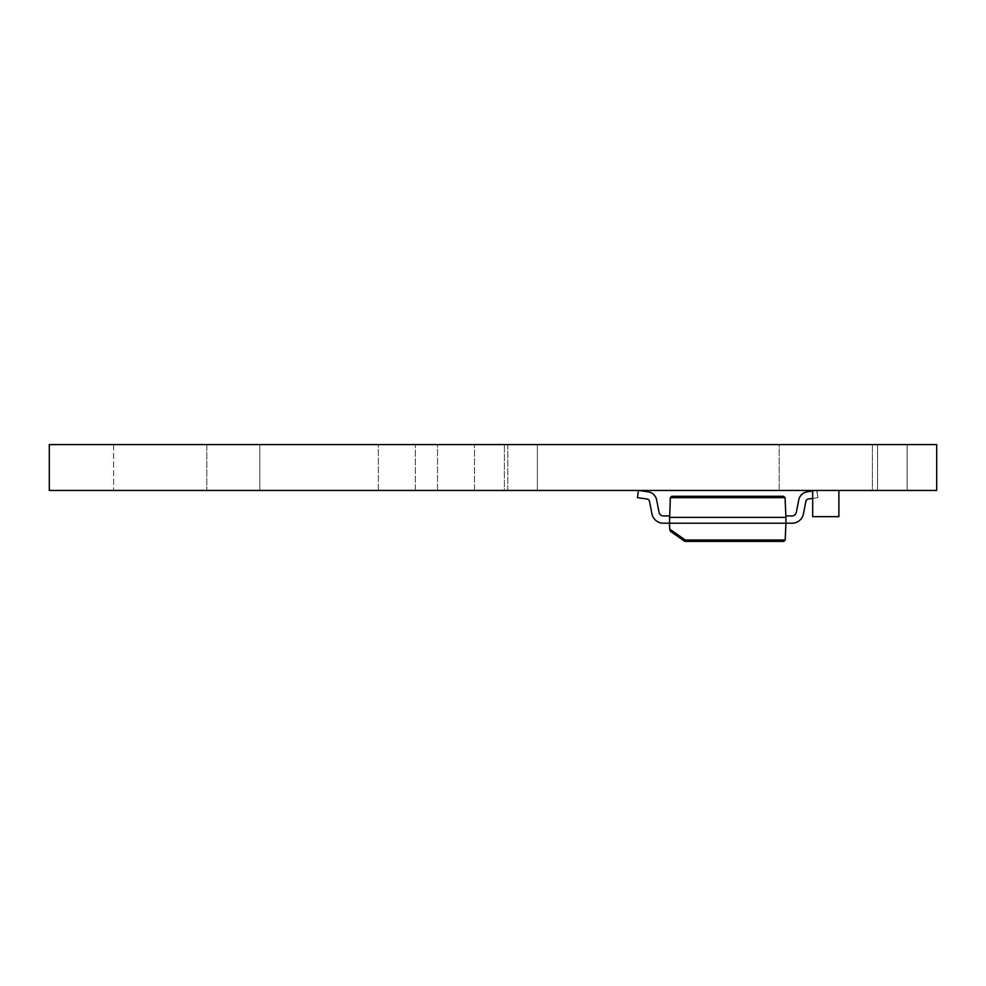 <?xml version="1.0" encoding="UTF-8"?>
<svg xmlns="http://www.w3.org/2000/svg" width="986" height="986" viewBox="0 0 986 986"><rect width="100%" height="100%" fill="white"/><g stroke="black" fill="none" stroke-linecap="round" stroke-linejoin="round"><path stroke-width="0.74" stroke-dasharray="4.93 3.7" d="M259.799 490.449L259.799 444.6L504.351 444.6L259.799 444.6L504.351 444.6L259.799 444.6L259.799 490.449L504.351 490.449L504.351 444.6L504.351 490.449L259.799 490.449M437.537 490.449L437.537 444.6L474.512 444.6L437.537 444.6L474.512 444.6L437.537 444.6L437.537 490.449L474.512 490.449L474.512 444.6L474.512 490.449L437.537 490.449M378.377 490.449L378.377 444.6L415.352 444.6L378.377 444.6L415.352 444.6L378.377 444.6L378.377 490.449L415.352 490.449L415.352 444.6L415.352 490.449L378.377 490.449M877.54 490.449L877.54 444.6L907.12 444.6L877.54 444.6L907.12 444.6L877.54 444.6L907.12 444.6L877.54 444.6L907.12 444.6L877.54 444.6L907.12 444.6L877.54 444.6L907.12 444.6L877.54 444.6L877.54 490.449L907.12 490.449L907.12 444.6L907.12 490.449L907.12 444.6L907.12 490.449L907.12 444.6L907.12 490.449L877.54 490.449L907.12 490.449L877.54 490.449L877.54 444.6L877.54 490.449L907.12 490.449L877.54 490.449L907.12 490.449L877.54 490.449L877.54 444.6L877.54 490.449L907.12 490.449L877.54 490.449M507.79 490.449L507.79 444.6L537.37 444.6L507.79 444.6L537.37 444.6L507.79 444.6L507.79 490.449L537.37 490.449L537.37 444.6L537.37 490.449L507.79 490.449M779.187 490.449L779.187 444.6L872.363 444.6L779.187 444.6L872.363 444.6L779.187 444.6L779.187 490.449L872.363 490.449L872.363 444.6L872.363 490.449L779.187 490.449M838.876 490.449L812.674 490.449L838.876 490.449L838.889 516.639L838.876 490.449L838.889 516.639L812.674 516.652L812.649 490.449L812.674 516.652L838.889 516.639L812.661 516.639L812.649 490.449M638.46 490.449L637.437 497.659L638.46 490.449L637.437 497.659L647.05 499.002A2.909 2.909 0 0 1 649.503 501.332A2.909 2.909 0 0 0 647.05 499.002M792.041 523.209L785.928 523.209L792.041 523.209L785.928 523.209L785.928 517.379L785.928 523.209L785.928 517.379L785.928 523.209L785.928 517.379L785.928 523.209L785.928 517.379L785.928 523.209L792.041 523.209A11.647 11.647 0 0 0 803.467 513.78A11.647 11.647 0 0 1 792.041 523.209A11.647 11.647 0 0 0 803.467 513.78A11.647 11.647 0 0 1 792.041 523.209A11.647 11.647 0 0 0 803.467 513.78A11.647 11.647 0 0 1 792.041 523.209A11.647 11.647 0 0 0 803.467 513.78L805.882 501.332A2.909 2.909 0 0 1 808.335 499.002L817.949 497.659L816.642 490.449L817.949 497.659L812.674 498.398M206.814 490.449L113.636 490.449L206.814 490.449L113.636 490.449L206.814 490.449L113.636 490.449L206.814 490.449L113.636 490.449L206.814 490.449L206.814 444.6L113.636 444.6L206.814 444.6L113.636 444.6L206.814 444.6L113.636 444.6L206.814 444.6L113.636 444.6L206.814 444.6L206.814 490.449M49.3 490.449L936.7 490.449L936.7 444.6L49.3 444.6L49.3 490.449M772.137 444.661L781.565 444.6L772.137 444.6M787.987 444.6L815.175 444.661L787.987 444.6M705.557 444.6L702.685 444.6M568.54 444.6L711.202 444.661L568.54 444.6M748.473 444.6L735.309 444.6L748.473 444.661M748.879 444.661L722.689 444.6L748.879 444.6M726.029 444.661L759.183 444.6L726.029 444.6M759.183 444.6L722.689 444.661L759.183 444.6M772.1 444.661L778.447 444.661L772.1 444.6M761.143 444.6L763.078 444.661L761.143 444.6M113.636 444.6L113.636 490.449L113.636 444.6M812.353 444.661L804.724 444.661L812.353 444.6M796.146 444.661L812.23 444.6L796.146 444.6M809.21 444.661L794.531 444.661L809.21 444.6M814.793 444.661L787.654 444.661L814.793 444.6M702.685 444.661L584.488 444.661L698.236 444.6M698.236 444.661L705.557 444.661M771.2 444.661L778.73 444.661L771.2 444.6M771.989 444.661L778.447 444.661L771.989 444.6M777.424 444.661L769.795 444.661L777.424 444.6M735.297 444.661L747.215 444.661L735.297 444.6M751.258 444.661L741.632 444.661L751.258 444.661M740.313 444.661L729.64 444.6L740.313 444.661M790.932 444.661L802.394 444.6L790.932 444.661M777.56 444.661L766.812 444.661L777.56 444.6M777.51 444.661L774.207 444.661L777.51 444.6M776.426 444.661L770.078 444.661L776.426 444.6M772.063 444.661L769.795 444.661L772.063 444.6M760.206 444.6L761.266 444.6M761.266 444.661L760.206 444.661M669.531 515.924L669.469 517.379L669.531 515.924L669.469 517.379L669.531 515.924L663.356 515.924A4.363 4.363 0 0 1 659.067 512.387A4.363 4.363 0 0 0 663.356 515.924M670.332 497.659L669.469 523.209L669.469 517.379L669.469 523.209L669.469 517.379L785.928 517.379L785.066 497.659L670.332 497.659M669.469 523.209L663.356 523.209A11.647 11.647 0 0 1 651.919 513.78A11.647 11.647 0 0 0 663.356 523.209L669.469 523.209L670.394 531.294L684.444 541.141L685.282 540.008L785.189 540.008L785.928 523.209L669.469 523.209L669.469 517.379M785.928 523.209L785.928 517.379M669.728 529.112L685.282 540.008L685.282 541.4L783.734 541.4M783.611 496.278L671.786 496.278M638.743 490.449L648.061 491.804A10.193 10.193 0 0 1 656.651 499.951L659.067 512.387L656.651 499.951A10.193 10.193 0 0 0 648.061 491.804L638.743 490.449L648.061 491.804A10.193 10.193 0 0 1 656.651 499.951M651.919 513.78L649.503 501.332L651.919 513.78A11.647 11.647 0 0 0 663.356 523.209M812.674 491.028L807.324 491.804A10.193 10.193 0 0 0 798.746 499.951L796.318 512.387A4.363 4.363 0 0 1 792.041 515.924L785.854 515.924M817.949 497.659L808.335 499.002L817.949 497.659L816.938 490.449L817.949 497.659L808.335 499.002L817.949 497.659L816.938 490.449L817.949 497.659L808.335 499.002L817.949 497.659L816.938 490.449L817.949 497.659M798.746 499.951L796.318 512.387L798.746 499.951A10.193 10.193 0 0 1 807.324 491.804A10.193 10.193 0 0 0 798.746 499.951A10.193 10.193 0 0 1 807.324 491.804L816.642 490.449L807.324 491.804A10.193 10.193 0 0 0 798.746 499.951A10.193 10.193 0 0 1 807.324 491.804L816.642 490.449L807.324 491.804A10.193 10.193 0 0 0 798.746 499.951L796.318 512.387A4.363 4.363 0 0 1 792.041 515.924A4.363 4.363 0 0 0 796.318 512.387A4.363 4.363 0 0 1 792.041 515.924M803.467 513.78L805.882 501.332A2.909 2.909 0 0 1 808.335 499.002A2.909 2.909 0 0 0 805.882 501.332A2.909 2.909 0 0 1 808.335 499.002M807.324 491.804L816.642 490.449L807.324 491.804M685.282 541.4A1.454 1.454 0 0 1 684.444 541.141A1.454 1.454 0 0 0 685.282 541.4"/><path stroke-width="1.48" d="M936.7 490.449L49.3 490.449L49.3 444.6L936.7 444.6L936.7 490.449M785.928 517.379L785.066 497.659L670.332 497.659L669.469 523.209L785.928 523.209L785.928 517.379L669.469 517.379M783.734 541.4L785.189 540.008L783.734 541.4L685.282 541.4A1.454 1.454 0 0 1 684.444 541.141L670.394 531.294L669.728 529.112L685.282 540.008L785.189 540.008L785.928 523.209L792.041 523.209L785.928 523.209M671.786 496.278L670.332 497.659L671.786 496.278L783.611 496.278L785.066 497.659L783.611 496.278M663.356 515.924A4.363 4.363 0 0 1 659.067 512.387A4.363 4.363 0 0 0 663.356 515.924L669.531 515.924M638.46 490.449L637.437 497.659L647.05 499.002A2.909 2.909 0 0 1 649.503 501.332L651.919 513.78A11.647 11.647 0 0 0 663.356 523.209L669.469 523.209L669.728 529.112M656.651 499.951L659.067 512.387L656.651 499.951A10.193 10.193 0 0 0 648.061 491.804L638.743 490.449M663.356 523.209L669.469 523.209M647.05 499.002A2.909 2.909 0 0 1 649.503 501.332L651.919 513.78M792.041 515.924A4.363 4.363 0 0 0 796.318 512.387A4.363 4.363 0 0 1 792.041 515.924A4.363 4.363 0 0 0 796.318 512.387A4.363 4.363 0 0 1 792.041 515.924L785.854 515.924M812.674 498.398L808.335 499.002A2.909 2.909 0 0 0 805.882 501.332L803.467 513.78A11.647 11.647 0 0 1 792.041 523.209M798.746 499.951L796.318 512.387L798.746 499.951A10.193 10.193 0 0 1 807.324 491.804L812.674 491.028M808.335 499.002A2.909 2.909 0 0 0 805.882 501.332A2.909 2.909 0 0 1 808.335 499.002A2.909 2.909 0 0 0 805.882 501.332L803.467 513.78M684.444 541.141L685.282 540.008L685.282 541.4M838.876 490.449L838.876 516.652L812.674 516.652L812.674 490.449"/></g></svg>
